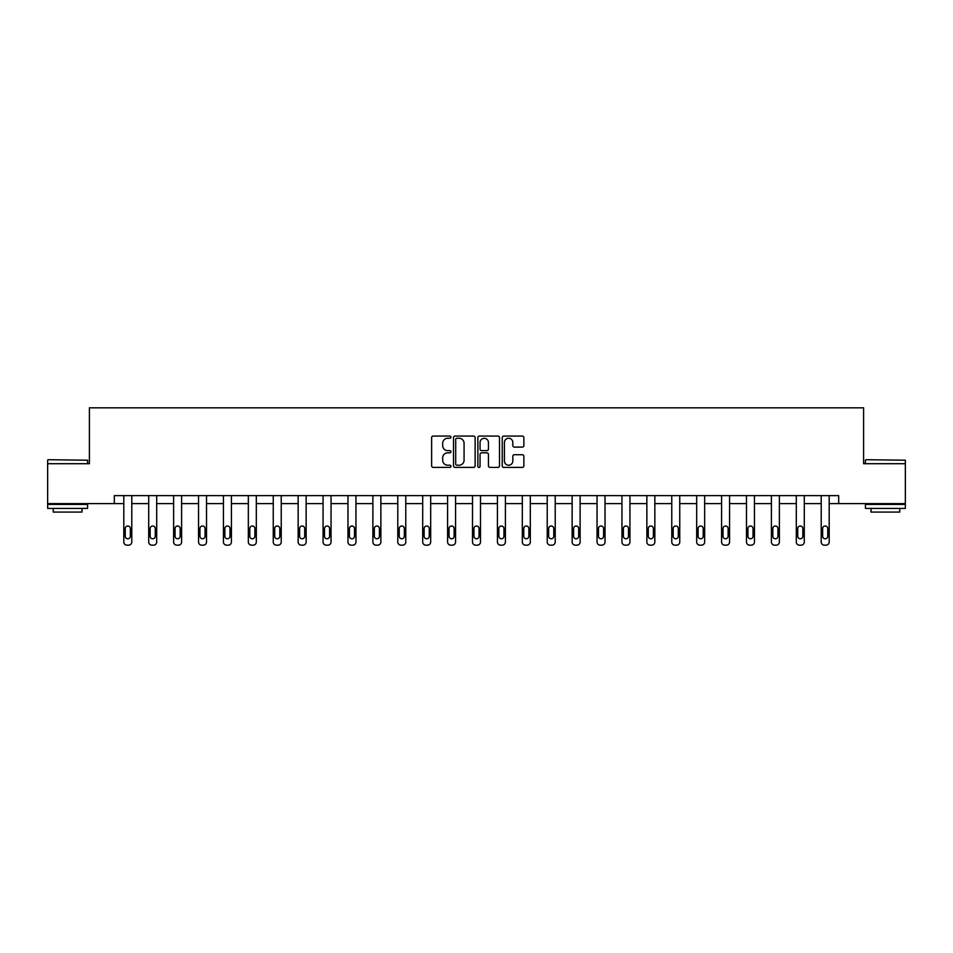<?xml version="1.0" encoding="UTF-8"?>
<svg xmlns="http://www.w3.org/2000/svg" width="953" height="953" viewBox="0 0 953 953"><rect width="100%" height="100%" fill="white"/><g stroke="black" fill="none" stroke-linecap="round" stroke-linejoin="round"><path stroke-width="1.43" d="M450.96 437.165A1.096 1.096 0 0 0 449.864 436.069L433.21 436.069A1.572 1.572 0 0 0 431.638 437.63L431.638 465.838A1.572 1.572 0 0 0 433.21 467.411L449.864 467.411A1.096 1.096 0 0 0 450.96 466.315A1.096 1.096 0 0 0 449.864 465.219L447.707 465.219A5.015 5.015 0 0 1 442.692 460.204L442.692 457.845A5.015 5.015 0 0 1 447.707 452.83L449.864 452.83A1.096 1.096 0 0 0 450.96 451.734A1.096 1.096 0 0 0 449.864 450.638L447.707 450.638A5.015 5.015 0 0 1 442.692 445.623L442.692 443.276A5.015 5.015 0 0 1 447.707 438.261L449.864 438.261A1.096 1.096 0 0 0 450.96 437.165M522.304 447.112A1.572 1.572 0 0 0 523.864 445.551L523.864 437.63A1.572 1.572 0 0 0 522.304 436.069L503.803 436.069A1.572 1.572 0 0 0 502.243 437.63L502.243 465.838A1.572 1.572 0 0 0 503.803 467.411L522.304 467.411A1.572 1.572 0 0 0 523.864 465.838L523.864 456.284A1.572 1.572 0 0 0 522.304 454.712L514.382 454.712A1.572 1.572 0 0 0 512.821 456.284L512.821 461.026A4.193 4.193 0 0 1 508.628 465.219A4.193 4.193 0 0 1 504.435 461.026L504.435 442.454A4.193 4.193 0 0 1 508.628 438.261A4.193 4.193 0 0 1 512.821 442.454L512.821 445.551A1.572 1.572 0 0 0 514.382 447.112L522.304 447.112M114.312 503.625L47.65 503.625L47.65 463.706L89.403 463.706L89.403 407.824L863.597 407.824L863.597 463.706L905.35 463.706L905.35 503.625L838.688 503.625L838.688 495.643L114.312 495.643L114.312 503.625L123.807 503.625L123.807 541.983A3.193 3.193 0 0 0 126.999 545.176L128.595 545.176A3.193 3.193 0 0 0 131.788 541.983L131.788 503.625L148.716 503.625L148.716 541.983A3.193 3.193 0 0 0 151.908 545.176L153.504 545.176A3.193 3.193 0 0 0 156.697 541.983L156.697 503.625L173.625 503.625L173.625 541.983A3.193 3.193 0 0 0 176.817 545.176L178.414 545.176A3.193 3.193 0 0 0 181.606 541.983L181.606 503.625L198.534 503.625L198.534 541.983A3.193 3.193 0 0 0 201.726 545.176L203.323 545.176A3.193 3.193 0 0 0 206.515 541.983L206.515 503.625L223.443 503.625L223.443 541.983A3.193 3.193 0 0 0 226.635 545.176L228.232 545.176A3.193 3.193 0 0 0 231.424 541.983L231.424 503.625L248.34 503.625L248.34 541.983A3.193 3.193 0 0 0 251.532 545.176L253.129 545.176A3.193 3.193 0 0 0 256.321 541.983L256.321 503.625L273.249 503.625L273.249 541.983A3.193 3.193 0 0 0 276.441 545.176L278.038 545.176A3.193 3.193 0 0 0 281.23 541.983L281.23 503.625L298.158 503.625L298.158 541.983A3.193 3.193 0 0 0 301.351 545.176L302.947 545.176A3.193 3.193 0 0 0 306.139 541.983L306.139 503.625L323.067 503.625L323.067 541.983A3.193 3.193 0 0 0 326.26 545.176L327.856 545.176A3.193 3.193 0 0 0 331.048 541.983L331.048 503.625L347.976 503.625L347.976 541.983A3.193 3.193 0 0 0 351.169 545.176L352.765 545.176A3.193 3.193 0 0 0 355.957 541.983L355.957 503.625L372.885 503.625L372.885 541.983A3.193 3.193 0 0 0 376.078 545.176L377.674 545.176A3.193 3.193 0 0 0 380.866 541.983L380.866 503.625L397.782 503.625L397.782 541.983A3.193 3.193 0 0 0 400.975 545.176L402.571 545.176A3.193 3.193 0 0 0 405.775 541.983L405.775 503.625L422.691 503.625L422.691 541.983A3.193 3.193 0 0 0 425.884 545.176L427.48 545.176A3.193 3.193 0 0 0 430.673 541.983L430.673 503.625L447.6 503.625L447.6 541.983A3.193 3.193 0 0 0 450.793 545.176L452.389 545.176A3.193 3.193 0 0 0 455.582 541.983L455.582 503.625L472.509 503.625L472.509 541.983A3.193 3.193 0 0 0 475.702 545.176L477.298 545.176A3.193 3.193 0 0 0 480.491 541.983L480.491 503.625L497.418 503.625L497.418 541.983A3.193 3.193 0 0 0 500.611 545.176L502.207 545.176A3.193 3.193 0 0 0 505.4 541.983L505.4 503.625L522.327 503.625L522.327 541.983A3.193 3.193 0 0 0 525.52 545.176L527.116 545.176A3.193 3.193 0 0 0 530.309 541.983L530.309 503.625L547.225 503.625L547.225 541.983A3.193 3.193 0 0 0 550.429 545.176L552.025 545.176A3.193 3.193 0 0 0 555.218 541.983L555.218 503.625L572.134 503.625L572.134 541.983A3.193 3.193 0 0 0 575.326 545.176L576.922 545.176A3.193 3.193 0 0 0 580.115 541.983L580.115 503.625L597.043 503.625L597.043 541.983A3.193 3.193 0 0 0 600.235 545.176L601.831 545.176A3.193 3.193 0 0 0 605.024 541.983L605.024 503.625L621.952 503.625L621.952 541.983A3.193 3.193 0 0 0 625.144 545.176L626.74 545.176A3.193 3.193 0 0 0 629.933 541.983L629.933 503.625L646.861 503.625L646.861 541.983A3.193 3.193 0 0 0 650.053 545.176L651.649 545.176A3.193 3.193 0 0 0 654.842 541.983L654.842 503.625L671.77 503.625L671.77 541.983A3.193 3.193 0 0 0 674.962 545.176L676.559 545.176A3.193 3.193 0 0 0 679.751 541.983L679.751 503.625L696.679 503.625L696.679 541.983A3.193 3.193 0 0 0 699.871 545.176L701.468 545.176A3.193 3.193 0 0 0 704.66 541.983L704.66 503.625L721.576 503.625L721.576 541.983A3.193 3.193 0 0 0 724.768 545.176L726.365 545.176A3.193 3.193 0 0 0 729.557 541.983L729.557 503.625L746.485 503.625L746.485 541.983A3.193 3.193 0 0 0 749.677 545.176L751.274 545.176A3.193 3.193 0 0 0 754.466 541.983L754.466 503.625L771.394 503.625L771.394 541.983A3.193 3.193 0 0 0 774.586 545.176L776.183 545.176A3.193 3.193 0 0 0 779.375 541.983L779.375 503.625L796.303 503.625L796.303 541.983A3.193 3.193 0 0 0 799.496 545.176L801.092 545.176A3.193 3.193 0 0 0 804.284 541.983L804.284 503.625L821.212 503.625L821.212 541.983A3.193 3.193 0 0 0 824.405 545.176L826.001 545.176A3.193 3.193 0 0 0 829.193 541.983L829.193 503.625L838.688 503.625M475.13 437.63A1.572 1.572 0 0 0 473.558 436.069L455.069 436.069A1.572 1.572 0 0 0 453.497 437.63L453.497 465.838A1.572 1.572 0 0 0 455.069 467.411L473.558 467.411A1.572 1.572 0 0 0 475.13 465.838L475.13 437.63M479.442 436.069L497.931 436.069A1.572 1.572 0 0 1 499.503 437.63L499.503 465.838A1.572 1.572 0 0 1 497.931 467.411L490.021 467.411A1.572 1.572 0 0 1 488.448 465.838L488.448 454.402A1.572 1.572 0 0 0 486.888 452.83L481.634 452.83A1.572 1.572 0 0 0 480.062 454.402L480.062 466.315A1.096 1.096 0 0 1 478.966 467.411A1.096 1.096 0 0 1 477.87 466.315L477.87 437.63A1.572 1.572 0 0 1 479.442 436.069M456.797 438.261A1.096 1.096 0 0 0 455.701 439.357L455.701 464.123A1.096 1.096 0 0 0 456.797 465.219L459.06 465.219A5.015 5.015 0 0 0 464.075 460.204L464.075 443.276A5.015 5.015 0 0 0 459.06 438.261L456.797 438.261M488.448 442.526A4.193 4.193 0 0 0 484.255 438.332A4.193 4.193 0 0 0 480.062 442.526L480.062 449.077A1.572 1.572 0 0 0 481.634 450.638L486.888 450.638A1.572 1.572 0 0 0 488.448 449.077L488.448 442.526M125.248 536.229A2.549 2.549 149.4 0 0 127.797 538.779A2.549 2.549 149.4 0 0 130.358 536.229A2.549 2.549 0 0 1 127.797 538.779A2.549 2.549 0 0 1 125.248 536.229L125.248 528.57A2.549 2.549 0 0 1 127.797 526.008A2.549 2.549 0 0 1 130.358 528.57A2.549 2.549 149.4 0 0 127.797 526.008A2.549 2.549 149.4 0 0 125.248 528.57M131.788 495.643L131.788 541.983M123.807 495.643L123.807 541.983M130.358 528.57L130.358 536.229M126.999 545.176L128.595 545.176M48.126 459.715L87.569 460.204L48.126 459.715M67.603 508.414L47.65 508.414L47.65 504.423L87.569 504.423L87.569 508.414L67.603 508.414M81.982 508.414L81.982 512.083L53.237 512.083L53.237 508.414M865.92 459.715L905.35 460.204L865.92 459.715M885.397 508.414L865.431 508.414L865.431 504.423L905.35 504.423L905.35 508.414L885.397 508.414M899.763 508.414L899.763 512.083L871.018 512.083L871.018 508.414M150.157 536.229A2.549 2.549 149.4 0 0 152.706 538.779A2.549 2.549 149.4 0 0 155.268 536.229A2.549 2.549 0 0 1 152.706 538.779A2.549 2.549 0 0 1 150.157 536.229L150.157 528.57A2.549 2.549 0 0 1 152.706 526.008A2.549 2.549 0 0 1 155.268 528.57A2.549 2.549 149.4 0 0 152.706 526.008A2.549 2.549 149.4 0 0 150.157 528.57M175.054 536.229A2.549 2.549 149.4 0 0 177.615 538.779A2.549 2.549 149.4 0 0 180.165 536.229A2.549 2.549 0 0 1 177.615 538.779A2.549 2.549 0 0 1 175.054 536.229L175.054 528.57A2.549 2.549 0 0 1 177.615 526.008A2.549 2.549 0 0 1 180.165 528.57A2.549 2.549 149.4 0 0 177.615 526.008A2.549 2.549 149.4 0 0 175.054 528.57M156.697 495.643L156.697 541.983M148.716 495.643L148.716 541.983M155.268 528.57L155.268 536.229M151.908 545.176L153.504 545.176M181.606 495.643L181.606 541.983M173.625 495.643L173.625 541.983M180.165 528.57L180.165 536.229M176.817 545.176L178.414 545.176M199.963 536.229A2.549 2.549 149.4 0 0 202.524 538.779A2.549 2.549 149.4 0 0 205.074 536.229A2.549 2.549 0 0 1 202.524 538.779A2.549 2.549 0 0 1 199.963 536.229L199.963 528.57A2.549 2.549 0 0 1 202.524 526.008A2.549 2.549 0 0 1 205.074 528.57A2.549 2.549 149.4 0 0 202.524 526.008A2.549 2.549 149.4 0 0 199.963 528.57M206.515 495.643L206.515 541.983M198.534 495.643L198.534 541.983M205.074 528.57L205.074 536.229M201.726 545.176L203.323 545.176M224.872 536.229A2.549 2.549 149.4 0 0 227.433 538.779A2.549 2.549 149.4 0 0 229.983 536.229A2.549 2.549 0 0 1 227.433 538.779A2.549 2.549 0 0 1 224.872 536.229L224.872 528.57A2.549 2.549 0 0 1 227.433 526.008A2.549 2.549 0 0 1 229.983 528.57A2.549 2.549 149.4 0 0 227.433 526.008A2.549 2.549 149.4 0 0 224.872 528.57M231.424 495.643L231.424 541.983M223.443 495.643L223.443 541.983M229.983 528.57L229.983 536.229M226.635 545.176L228.232 545.176M249.781 536.229A2.549 2.549 149.4 0 0 252.331 538.779A2.549 2.549 149.4 0 0 254.892 536.229A2.549 2.549 0 0 1 252.331 538.779A2.549 2.549 0 0 1 249.781 536.229L249.781 528.57A2.549 2.549 0 0 1 252.331 526.008A2.549 2.549 0 0 1 254.892 528.57A2.549 2.549 149.4 0 0 252.331 526.008A2.549 2.549 149.4 0 0 249.781 528.57M256.321 495.643L256.321 541.983M248.34 495.643L248.34 541.983M254.892 528.57L254.892 536.229M251.532 545.176L253.129 545.176M274.69 536.229A2.549 2.549 149.4 0 0 277.24 538.779A2.549 2.549 149.4 0 0 279.801 536.229A2.549 2.549 0 0 1 277.24 538.779A2.549 2.549 0 0 1 274.69 536.229L274.69 528.57A2.549 2.549 0 0 1 277.24 526.008A2.549 2.549 0 0 1 279.801 528.57A2.549 2.549 149.4 0 0 277.24 526.008A2.549 2.549 149.4 0 0 274.69 528.57M281.23 495.643L281.23 541.983M273.249 495.643L273.249 541.983M279.801 528.57L279.801 536.229M276.441 545.176L278.038 545.176M299.599 536.229A2.549 2.549 149.4 0 0 302.149 538.779A2.549 2.549 149.4 0 0 304.71 536.229A2.549 2.549 0 0 1 302.149 538.779A2.549 2.549 0 0 1 299.599 536.229L299.599 528.57A2.549 2.549 0 0 1 302.149 526.008A2.549 2.549 0 0 1 304.71 528.57A2.549 2.549 149.4 0 0 302.149 526.008A2.549 2.549 149.4 0 0 299.599 528.57M306.139 495.643L306.139 541.983M298.158 495.643L298.158 541.983M304.71 528.57L304.71 536.229M301.351 545.176L302.947 545.176M324.508 536.229A2.549 2.549 149.4 0 0 327.058 538.779A2.549 2.549 149.4 0 0 329.607 536.229A2.549 2.549 0 0 1 327.058 538.779A2.549 2.549 0 0 1 324.508 536.229L324.508 528.57A2.549 2.549 0 0 1 327.058 526.008A2.549 2.549 0 0 1 329.607 528.57A2.549 2.549 149.4 0 0 327.058 526.008A2.549 2.549 149.4 0 0 324.508 528.57M331.048 495.643L331.048 541.983M323.067 495.643L323.067 541.983M329.607 528.57L329.607 536.229M326.26 545.176L327.856 545.176M349.406 536.229A2.549 2.549 149.4 0 0 351.967 538.779A2.549 2.549 149.4 0 0 354.516 536.229A2.549 2.549 0 0 1 351.967 538.779A2.549 2.549 0 0 1 349.406 536.229L349.406 528.57A2.549 2.549 0 0 1 351.967 526.008A2.549 2.549 0 0 1 354.516 528.57A2.549 2.549 149.4 0 0 351.967 526.008A2.549 2.549 149.4 0 0 349.406 528.57M355.957 495.643L355.957 541.983M347.976 495.643L347.976 541.983M354.516 528.57L354.516 536.229M351.169 545.176L352.765 545.176M374.315 536.229A2.549 2.549 149.4 0 0 376.876 538.779A2.549 2.549 149.4 0 0 379.425 536.229A2.549 2.549 0 0 1 376.876 538.779A2.549 2.549 0 0 1 374.315 536.229L374.315 528.57A2.549 2.549 0 0 1 376.876 526.008A2.549 2.549 0 0 1 379.425 528.57A2.549 2.549 149.4 0 0 376.876 526.008A2.549 2.549 149.4 0 0 374.315 528.57M380.866 495.643L380.866 541.983M372.885 495.643L372.885 541.983M379.425 528.57L379.425 536.229M376.078 545.176L377.674 545.176M399.224 536.229A2.549 2.549 149.4 0 0 401.773 538.779A2.549 2.549 149.4 0 0 404.334 536.229A2.549 2.549 0 0 1 401.773 538.779A2.549 2.549 0 0 1 399.224 536.229L399.224 528.57A2.549 2.549 0 0 1 401.773 526.008A2.549 2.549 0 0 1 404.334 528.57A2.549 2.549 149.4 0 0 401.773 526.008A2.549 2.549 149.4 0 0 399.224 528.57M405.775 495.643L405.775 541.983M397.782 495.643L397.782 541.983M404.334 528.57L404.334 536.229M400.975 545.176L402.571 545.176M424.133 536.229A2.549 2.549 149.4 0 0 426.682 538.779A2.549 2.549 149.4 0 0 429.243 536.229A2.549 2.549 0 0 1 426.682 538.779A2.549 2.549 0 0 1 424.133 536.229L424.133 528.57A2.549 2.549 0 0 1 426.682 526.008A2.549 2.549 0 0 1 429.243 528.57A2.549 2.549 149.4 0 0 426.682 526.008A2.549 2.549 149.4 0 0 424.133 528.57M430.673 495.643L430.673 541.983M422.691 495.643L422.691 541.983M429.243 528.57L429.243 536.229M425.884 545.176L427.48 545.176M449.042 536.229A2.549 2.549 149.4 0 0 451.591 538.779A2.549 2.549 149.4 0 0 454.152 536.229A2.549 2.549 0 0 1 451.591 538.779A2.549 2.549 0 0 1 449.042 536.229L449.042 528.57A2.549 2.549 0 0 1 451.591 526.008A2.549 2.549 0 0 1 454.152 528.57A2.549 2.549 149.4 0 0 451.591 526.008A2.549 2.549 149.4 0 0 449.042 528.57M455.582 495.643L455.582 541.983M447.6 495.643L447.6 541.983M454.152 528.57L454.152 536.229M450.793 545.176L452.389 545.176M473.951 536.229A2.549 2.549 149.4 0 0 476.5 538.779A2.549 2.549 149.4 0 0 479.049 536.229A2.549 2.549 0 0 1 476.5 538.779A2.549 2.549 0 0 1 473.951 536.229L473.951 528.57A2.549 2.549 0 0 1 476.5 526.008A2.549 2.549 0 0 1 479.049 528.57A2.549 2.549 149.4 0 0 476.5 526.008A2.549 2.549 149.4 0 0 473.951 528.57M480.491 495.643L480.491 541.983M472.509 495.643L472.509 541.983M479.049 528.57L479.049 536.229M475.702 545.176L477.298 545.176M498.848 536.229A2.549 2.549 149.4 0 0 501.409 538.779A2.549 2.549 149.4 0 0 503.958 536.229A2.549 2.549 0 0 1 501.409 538.779A2.549 2.549 0 0 1 498.848 536.229L498.848 528.57A2.549 2.549 0 0 1 501.409 526.008A2.549 2.549 0 0 1 503.958 528.57A2.549 2.549 149.4 0 0 501.409 526.008A2.549 2.549 149.4 0 0 498.848 528.57M505.4 495.643L505.4 541.983M497.418 495.643L497.418 541.983M503.958 528.57L503.958 536.229M500.611 545.176L502.207 545.176M523.757 536.229A2.549 2.549 149.4 0 0 526.318 538.779A2.549 2.549 149.4 0 0 528.867 536.229A2.549 2.549 0 0 1 526.318 538.779A2.549 2.549 0 0 1 523.757 536.229L523.757 528.57A2.549 2.549 0 0 1 526.318 526.008A2.549 2.549 0 0 1 528.867 528.57A2.549 2.549 149.4 0 0 526.318 526.008A2.549 2.549 149.4 0 0 523.757 528.57M530.309 495.643L530.309 541.983M522.327 495.643L522.327 541.983M528.867 528.57L528.867 536.229M525.52 545.176L527.116 545.176M548.666 536.229A2.549 2.549 149.4 0 0 551.227 538.779A2.549 2.549 149.4 0 0 553.776 536.229A2.549 2.549 0 0 1 551.227 538.779A2.549 2.549 0 0 1 548.666 536.229L548.666 528.57A2.549 2.549 0 0 1 551.227 526.008A2.549 2.549 0 0 1 553.776 528.57A2.549 2.549 149.4 0 0 551.227 526.008A2.549 2.549 149.4 0 0 548.666 528.57M555.218 495.643L555.218 541.983M547.225 495.643L547.225 541.983M553.776 528.57L553.776 536.229M550.429 545.176L552.025 545.176M573.575 536.229A2.549 2.549 149.4 0 0 576.124 538.779A2.549 2.549 149.4 0 0 578.685 536.229A2.549 2.549 0 0 1 576.124 538.779A2.549 2.549 0 0 1 573.575 536.229L573.575 528.57A2.549 2.549 0 0 1 576.124 526.008A2.549 2.549 0 0 1 578.685 528.57A2.549 2.549 149.4 0 0 576.124 526.008A2.549 2.549 149.4 0 0 573.575 528.57M580.115 495.643L580.115 541.983M572.134 495.643L572.134 541.983M578.685 528.57L578.685 536.229M575.326 545.176L576.922 545.176M598.484 536.229A2.549 2.549 149.4 0 0 601.033 538.779A2.549 2.549 149.4 0 0 603.594 536.229A2.549 2.549 0 0 1 601.033 538.779A2.549 2.549 0 0 1 598.484 536.229L598.484 528.57A2.549 2.549 0 0 1 601.033 526.008A2.549 2.549 0 0 1 603.594 528.57A2.549 2.549 149.4 0 0 601.033 526.008A2.549 2.549 149.4 0 0 598.484 528.57M605.024 495.643L605.024 541.983M597.043 495.643L597.043 541.983M603.594 528.57L603.594 536.229M600.235 545.176L601.831 545.176M623.393 536.229A2.549 2.549 149.4 0 0 625.942 538.779A2.549 2.549 149.4 0 0 628.492 536.229A2.549 2.549 0 0 1 625.942 538.779A2.549 2.549 0 0 1 623.393 536.229L623.393 528.57A2.549 2.549 0 0 1 625.942 526.008A2.549 2.549 0 0 1 628.492 528.57A2.549 2.549 149.4 0 0 625.942 526.008A2.549 2.549 149.4 0 0 623.393 528.57M629.933 495.643L629.933 541.983M621.952 495.643L621.952 541.983M628.492 528.57L628.492 536.229M625.144 545.176L626.74 545.176M648.29 536.229A2.549 2.549 149.4 0 0 650.851 538.779A2.549 2.549 149.4 0 0 653.401 536.229A2.549 2.549 0 0 1 650.851 538.779A2.549 2.549 0 0 1 648.29 536.229L648.29 528.57A2.549 2.549 0 0 1 650.851 526.008A2.549 2.549 0 0 1 653.401 528.57A2.549 2.549 149.4 0 0 650.851 526.008A2.549 2.549 149.4 0 0 648.29 528.57M654.842 495.643L654.842 541.983M646.861 495.643L646.861 541.983M653.401 528.57L653.401 536.229M650.053 545.176L651.649 545.176M673.199 536.229A2.549 2.549 149.4 0 0 675.76 538.779A2.549 2.549 149.4 0 0 678.31 536.229A2.549 2.549 0 0 1 675.76 538.779A2.549 2.549 0 0 1 673.199 536.229L673.199 528.57A2.549 2.549 0 0 1 675.76 526.008A2.549 2.549 0 0 1 678.31 528.57A2.549 2.549 149.4 0 0 675.76 526.008A2.549 2.549 149.4 0 0 673.199 528.57M679.751 495.643L679.751 541.983M671.77 495.643L671.77 541.983M678.31 528.57L678.31 536.229M674.962 545.176L676.559 545.176M698.108 536.229A2.549 2.549 149.4 0 0 700.669 538.779A2.549 2.549 149.4 0 0 703.219 536.229A2.549 2.549 0 0 1 700.669 538.779A2.549 2.549 0 0 1 698.108 536.229L698.108 528.57A2.549 2.549 0 0 1 700.669 526.008A2.549 2.549 0 0 1 703.219 528.57A2.549 2.549 149.4 0 0 700.669 526.008A2.549 2.549 149.4 0 0 698.108 528.57M704.66 495.643L704.66 541.983M696.679 495.643L696.679 541.983M703.219 528.57L703.219 536.229M699.871 545.176L701.468 545.176M723.017 536.229A2.549 2.549 149.4 0 0 725.567 538.779A2.549 2.549 149.4 0 0 728.128 536.229A2.549 2.549 0 0 1 725.567 538.779A2.549 2.549 0 0 1 723.017 536.229L723.017 528.57A2.549 2.549 0 0 1 725.567 526.008A2.549 2.549 0 0 1 728.128 528.57A2.549 2.549 149.4 0 0 725.567 526.008A2.549 2.549 149.4 0 0 723.017 528.57M729.557 495.643L729.557 541.983M721.576 495.643L721.576 541.983M728.128 528.57L728.128 536.229M724.768 545.176L726.365 545.176M747.926 536.229A2.549 2.549 149.4 0 0 750.476 538.779A2.549 2.549 149.4 0 0 753.037 536.229A2.549 2.549 0 0 1 750.476 538.779A2.549 2.549 0 0 1 747.926 536.229L747.926 528.57A2.549 2.549 0 0 1 750.476 526.008A2.549 2.549 0 0 1 753.037 528.57A2.549 2.549 149.4 0 0 750.476 526.008A2.549 2.549 149.4 0 0 747.926 528.57M754.466 495.643L754.466 541.983M746.485 495.643L746.485 541.983M753.037 528.57L753.037 536.229M749.677 545.176L751.274 545.176M772.835 536.229A2.549 2.549 149.4 0 0 775.385 538.779A2.549 2.549 149.4 0 0 777.946 536.229A2.549 2.549 0 0 1 775.385 538.779A2.549 2.549 0 0 1 772.835 536.229L772.835 528.57A2.549 2.549 0 0 1 775.385 526.008A2.549 2.549 0 0 1 777.946 528.57A2.549 2.549 149.4 0 0 775.385 526.008A2.549 2.549 149.4 0 0 772.835 528.57M779.375 495.643L779.375 541.983M771.394 495.643L771.394 541.983M777.946 528.57L777.946 536.229M774.586 545.176L776.183 545.176M797.732 536.229A2.549 2.549 149.4 0 0 800.294 538.779A2.549 2.549 149.4 0 0 802.843 536.229A2.549 2.549 0 0 1 800.294 538.779A2.549 2.549 0 0 1 797.732 536.229L797.732 528.57A2.549 2.549 0 0 1 800.294 526.008A2.549 2.549 0 0 1 802.843 528.57A2.549 2.549 149.4 0 0 800.294 526.008A2.549 2.549 149.4 0 0 797.732 528.57M804.284 495.643L804.284 541.983M796.303 495.643L796.303 541.983M802.843 528.57L802.843 536.229M799.496 545.176L801.092 545.176M822.642 536.229A2.549 2.549 149.4 0 0 825.203 538.779A2.549 2.549 149.4 0 0 827.752 536.229A2.549 2.549 0 0 1 825.203 538.779A2.549 2.549 0 0 1 822.642 536.229L822.642 528.57A2.549 2.549 0 0 1 825.203 526.008A2.549 2.549 0 0 1 827.752 528.57A2.549 2.549 149.4 0 0 825.203 526.008A2.549 2.549 149.4 0 0 822.642 528.57M829.193 495.643L829.193 541.983M821.212 495.643L821.212 541.983M827.752 528.57L827.752 536.229M824.405 545.176L826.001 545.176M47.65 463.706L47.65 460.204M56.751 504.423L56.751 503.625M78.468 504.423L78.468 503.625M87.569 463.706L87.569 460.204M865.431 463.706L865.431 460.204M874.532 504.423L874.532 503.625M896.249 504.423L896.249 503.625M905.35 463.706L905.35 460.204"/></g></svg>
